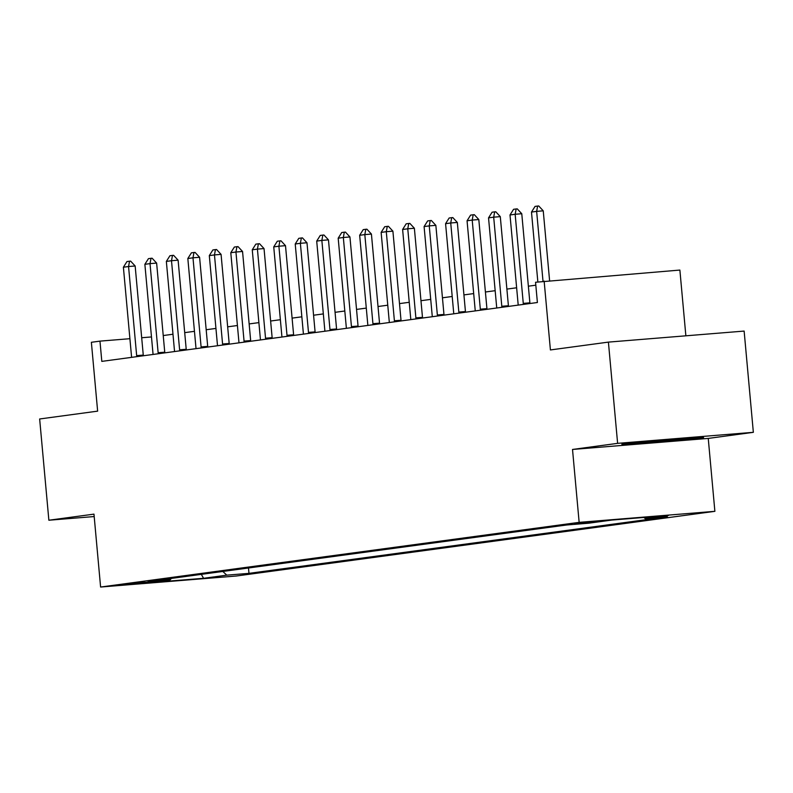 <?xml version="1.0" encoding="UTF-8"?>
<svg xmlns="http://www.w3.org/2000/svg" width="793" height="793" viewBox="0 0 793 793"><rect width="100%" height="100%" fill="white"/><g stroke="black" fill="none" stroke-linecap="round" stroke-linejoin="round"><path stroke-width="1.19" d="M574.578 523.469L599.28 521.338L574.578 523.469M685.866 335.816L679.879 270.066L535.553 282.258L537.396 302.51L101.811 361.38L99.968 341.129L91.373 342.289L97.638 411.141L39.65 418.982L48.869 520.228L94.189 516.55M753.35 432.324L744.131 331.077L608.409 342.11L617.618 443.356L572.516 449.453L579.148 522.359L714.88 511.326L708.248 438.42L753.35 432.324L617.618 443.356M579.148 522.359L100.602 587.038L236.334 576.005L714.88 511.326M144.742 582.805L149.708 582.082L139.865 582.716L120.814 584.877L144.703 582.33M222.803 571.456L226.788 575.153L248.982 573.359L667.389 516.808L645.195 518.612L643.956 517.462M226.788 575.153L203.593 578.295L147.092 582.885L170.297 579.752L171.308 578.414M645.195 518.612L668.39 515.47L611.899 520.059L588.693 523.202L566.499 525.006L148.103 581.556L170.297 579.752M544.147 281.099L550.411 349.941L608.409 342.11M100.602 587.038L93.97 514.132L48.869 520.228M151.483 336.946L141.679 337.739M129.903 338.7L99.968 341.129M535.82 285.183L528.366 286.194M516.639 287.78L506.886 289.098M495.159 290.684L485.405 292.002M473.679 293.588L463.925 294.907M452.198 296.483L442.444 297.801M430.728 299.387L420.974 300.706M409.247 302.292L399.494 303.61M387.767 305.196L378.013 306.514M366.287 308.1L356.533 309.419M344.806 311.005L335.052 312.323M323.326 313.909L313.572 315.227M301.855 316.813L292.102 318.122M280.375 319.708L270.621 321.026M258.895 322.612L249.141 323.931M237.414 325.517L227.66 326.835M215.934 328.421L206.18 329.739M194.454 331.325L184.71 332.644M172.983 334.23L163.229 335.548M248.982 573.359L248.487 567.986M201.303 574.36L203.593 578.295M572.516 449.453L708.248 438.42M658.864 440.343L621.841 444.239L625.697 444.823L703.589 437.597L699.733 437.022L658.864 440.343M666.497 440.66L666.576 441.503M625.608 443.842L625.697 444.823M136.664 355.631L143.265 355.095L135.157 265.992L128.555 266.527L136.664 355.631A4.064 1.735 -94.6 0 0 136.812 356.652M143.265 355.095A4.064 1.735 -94.6 0 0 143.345 355.77M131.539 357.365A4.064 1.735 -94.6 0 0 131.509 356.325L123.391 267.221L126.959 261.561L129.537 261.214L130.637 261.125L135.157 265.992M129.537 261.214L128.555 266.527L123.391 267.221M158.134 352.726L164.746 352.191L156.627 263.088L150.026 263.623L158.134 352.726A4.064 1.735 -94.6 0 0 158.293 353.747M164.746 352.191A4.064 1.735 -94.6 0 0 164.825 352.865M153.019 354.461A4.064 1.735 -94.6 0 0 152.98 353.42L144.871 264.317L148.44 258.657L151.017 258.31L152.117 258.221L156.627 263.088M151.017 258.31L150.026 263.623L144.871 264.317M179.614 349.822L186.216 349.287L178.108 260.183L171.506 260.719L179.614 349.822A4.064 1.735 -94.6 0 0 179.763 350.843M186.216 349.287A4.064 1.735 -94.6 0 0 186.305 349.961M174.5 351.557A4.064 1.735 -94.6 0 0 174.46 350.516L166.352 261.422L169.91 255.752L172.487 255.405L173.588 255.316L178.108 260.183M172.487 255.405L171.506 260.719L166.352 261.422M201.095 346.918L207.697 346.382L199.588 257.279L192.986 257.814L201.095 346.918A4.064 1.735 -94.6 0 0 201.244 347.939M207.697 346.382A4.064 1.735 -94.6 0 0 207.786 347.056M195.98 348.652A4.064 1.735 -94.6 0 0 195.94 347.612L187.832 258.518L191.391 252.848L193.968 252.501L195.068 252.412L199.588 257.279M193.968 252.501L192.986 257.814L187.832 258.518M222.575 344.013L229.177 343.478L221.069 254.375L214.467 254.92L222.575 344.013A4.064 1.735 -94.6 0 0 222.724 345.034M229.177 343.478A4.064 1.735 -94.6 0 0 229.266 344.152M217.46 345.748A4.064 1.735 -94.6 0 0 217.421 344.717L209.312 255.614L212.871 249.954L215.448 249.597L216.548 249.508L221.069 254.375M215.448 249.597L214.467 254.92L209.312 255.614M637.929 442.544A26.437 0.545 174.8 0 0 661.521 440.759A26.437 0.545 174.8 0 0 686.49 438.172A26.437 0.545 174.8 0 0 687.729 437.994M700.278 437.102L666.378 440.67L626.113 443.793M244.056 341.109L250.657 340.574L242.549 251.48L235.947 252.015L244.056 341.109A4.064 1.735 -94.6 0 0 244.204 342.13M250.657 340.574A4.064 1.735 -94.6 0 0 250.737 341.248M238.931 342.844A4.064 1.735 -94.6 0 0 238.901 341.813L230.793 252.709L234.351 247.049L236.929 246.702L238.029 246.613L242.549 251.48M236.929 246.702L235.947 252.015L230.793 252.709M265.536 338.214L272.138 337.669L264.029 248.576L257.418 249.111L265.536 338.214A4.064 1.735 -94.6 0 0 265.685 339.235M272.138 337.669A4.064 1.735 -94.6 0 0 272.217 338.343M260.411 339.939A4.064 1.735 -94.6 0 0 260.372 338.908L252.263 249.805L255.832 244.145L258.409 243.798L259.509 243.709L264.029 248.576M258.409 243.798L257.418 249.111L252.263 249.805M287.007 335.31L293.608 334.775L285.5 245.671L278.898 246.207L287.007 335.31A4.064 1.735 -94.6 0 0 287.155 336.331M293.608 334.775A4.064 1.735 -94.6 0 0 293.697 335.449M281.892 337.045A4.064 1.735 -94.6 0 0 281.852 336.004L273.744 246.901L277.302 241.241L279.889 240.894L280.99 240.804L285.5 245.671M279.889 240.894L278.898 246.207L273.744 246.901M308.487 332.406L315.089 331.87L306.98 242.767L300.378 243.302L308.487 332.406A4.064 1.735 -94.6 0 0 308.636 333.427M315.089 331.87A4.064 1.735 -94.6 0 0 315.178 332.545M303.372 334.14A4.064 1.735 -94.6 0 0 303.332 333.1L295.224 243.996L298.783 238.336L301.36 237.989L302.46 237.9L306.98 242.767M301.36 237.989L300.378 243.302L295.224 243.996M329.967 329.501L336.569 328.966L328.461 239.863L321.859 240.398L329.967 329.501A4.064 1.735 -94.6 0 0 330.116 330.522M336.569 328.966A4.064 1.735 -94.6 0 0 336.658 329.64M324.852 331.236A4.064 1.735 -94.6 0 0 324.813 330.195L316.704 241.102L320.263 235.432L322.84 235.085L323.94 234.996L328.461 239.863M322.84 235.085L321.859 240.398L316.704 241.102M351.448 326.597L358.049 326.062L349.941 236.958L343.339 237.494L351.448 326.597A4.064 1.735 -94.6 0 0 351.596 327.618M358.049 326.062A4.064 1.735 -94.6 0 0 358.139 326.736M346.333 328.332A4.064 1.735 -94.6 0 0 346.293 327.291L338.185 238.197L341.743 232.527L344.321 232.18L345.421 232.091L349.941 236.958M344.321 232.18L343.339 237.494L338.185 238.197M372.928 323.693L379.53 323.157L371.421 234.054L364.82 234.599L372.928 323.693A4.064 1.735 -94.6 0 0 373.077 324.714M379.53 323.157A4.064 1.735 -94.6 0 0 379.609 323.831M367.803 325.427A4.064 1.735 -94.6 0 0 367.774 324.387L359.665 235.293L363.224 229.633L365.801 229.276L366.901 229.187L371.421 234.054M365.801 229.276L364.82 234.599L359.665 235.293M394.399 320.788L401.01 320.253L392.902 231.159L386.29 231.695L394.399 320.788A4.064 1.735 -94.6 0 0 394.557 321.809M401.01 320.253A4.064 1.735 -94.6 0 0 401.089 320.927M389.284 322.523A4.064 1.735 -94.6 0 0 389.244 321.492L381.136 232.389L384.704 226.729L387.281 226.382L388.382 226.292L392.902 231.159M387.281 226.382L386.29 231.695L381.136 232.389M415.879 317.884L422.481 317.349L414.372 228.255L407.771 228.79L415.879 317.884A4.064 1.735 -94.6 0 0 416.028 318.915M422.481 317.349A4.064 1.735 -94.6 0 0 422.57 318.023M410.764 319.619A4.064 1.735 -94.6 0 0 410.724 318.588L402.616 229.484L406.175 223.824L408.752 223.477L409.852 223.388L414.372 228.255M408.752 223.477L407.771 228.79L402.616 229.484M437.359 314.99L443.961 314.444L435.853 225.351L429.251 225.886L437.359 314.99A4.064 1.735 -94.6 0 0 437.508 316.01M443.961 314.444A4.064 1.735 -94.6 0 0 444.05 315.128M432.244 316.724A4.064 1.735 -94.6 0 0 432.205 315.683L424.096 226.58L427.655 220.92L430.232 220.573L431.333 220.484L435.853 225.351M430.232 220.573L429.251 225.886L424.096 226.58M458.84 312.085L465.441 311.55L457.333 222.446L450.731 222.982L458.84 312.085A4.064 1.735 -94.6 0 0 458.988 313.106M465.441 311.55A4.064 1.735 -94.6 0 0 465.531 312.224M453.725 313.82A4.064 1.735 -94.6 0 0 453.685 312.779L445.577 223.676L449.135 218.016L451.713 217.669L452.813 217.579L457.333 222.446M451.713 217.669L450.731 222.982L445.577 223.676M480.32 309.181L486.922 308.646L478.813 219.542L472.212 220.077L480.32 309.181A4.064 1.735 -94.6 0 0 480.469 310.202M486.922 308.646A4.064 1.735 -94.6 0 0 487.011 309.32M475.195 310.915A4.064 1.735 -94.6 0 0 475.166 309.875L467.057 220.781L470.616 215.111L473.193 214.764L474.293 214.675L478.813 219.542M473.193 214.764L472.212 220.077L467.057 220.781M501.8 306.276L508.402 305.741L500.294 216.638L493.692 217.173L501.8 306.276A4.064 1.735 -94.6 0 0 501.949 307.297M508.402 305.741A4.064 1.735 -94.6 0 0 508.482 306.415M496.676 308.011A4.064 1.735 -94.6 0 0 496.646 306.97L488.538 217.877L492.096 212.207L494.673 211.86L495.774 211.771L500.294 216.638M494.673 211.86L493.692 217.173L488.538 217.877M523.271 303.372L529.883 302.837L521.774 213.733L515.163 214.269L523.271 303.372A4.064 1.735 -94.6 0 0 523.43 304.393M529.883 302.837A4.064 1.735 -94.6 0 0 529.962 303.511M518.156 305.107A4.064 1.735 -94.6 0 0 518.116 304.066L510.008 214.972L513.577 209.302L516.154 208.956L517.254 208.866L521.774 213.733M516.154 208.956L515.163 214.269L510.008 214.972M537.852 281.951L531.488 212.068L535.047 206.408L537.624 206.051L536.643 211.374L543.245 210.829L549.599 280.653M531.488 212.068L536.643 211.374L543.007 281.247M537.624 206.051L538.725 205.962L543.245 210.829"/></g></svg>
